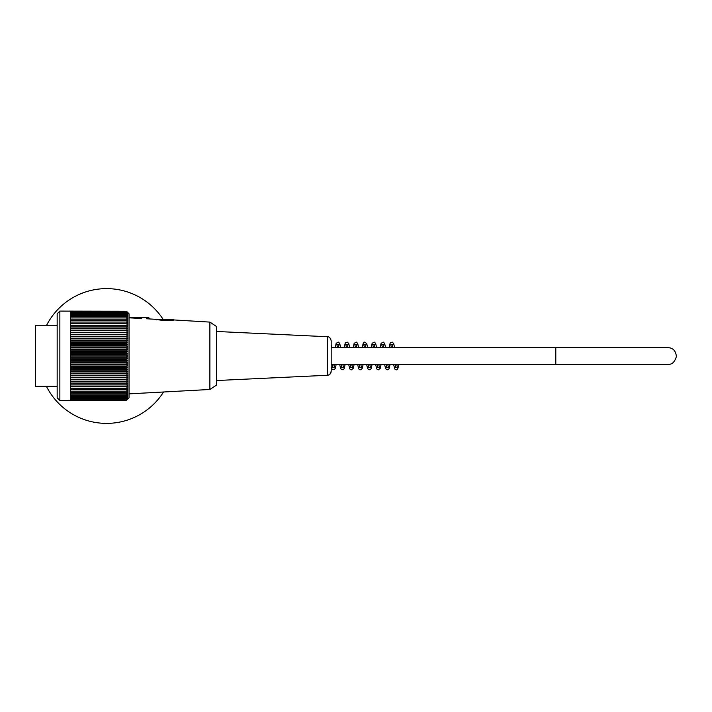 <?xml version="1.0" encoding="UTF-8"?>
<svg xmlns="http://www.w3.org/2000/svg" width="712" height="712" viewBox="0 0 712 712"><rect width="100%" height="100%" fill="white"/><g stroke="black" fill="none" stroke-linecap="round" stroke-linejoin="round"><path stroke-width="1.07" d="M331.187 364.313L555.796 364.313L555.796 347.687L668.096 347.687L331.187 347.687M57.165 325.25L40.094 325.25L57.165 325.25M40.094 325.25L35.6 325.25L35.6 386.34L57.165 386.34M59.861 311.1L59.861 400.491L70.639 400.491L70.639 311.233L124.547 311.233L59.861 311.1L57.165 313.796L57.165 397.794L59.861 400.491M126.389 311.251L124.547 311.251L126.389 311.286A168.922 113.155 -0 0 1 127.688 312.506A167.097 124.066 0 0 0 126.629 311.402A167.097 117.649 -0 0 1 127.688 312.443A167.097 118.655 0 0 0 127.501 312.257A167.097 118.655 0 0 0 126.629 311.393L126.629 311.402M126.389 311.286A168.922 131.729 180 0 1 127.688 312.702A168.005 105.171 180 0 0 126.505 311.669A168.005 136.339 180 0 1 127.688 313.004A168.005 98.176 180 0 0 126.505 312.043A168.005 141.287 180 0 1 127.688 313.431A168.005 90.905 180 0 0 126.505 312.541A168.005 145.853 180 0 1 127.688 313.965A168.005 83.384 180 0 0 126.505 313.155A168.005 150.018 180 0 1 127.688 314.624A168.005 75.632 180 0 0 126.505 313.885A168.005 153.774 180 0 1 127.688 315.389A168.005 67.684 180 0 0 126.505 314.722A168.005 157.103 180 0 1 127.688 316.27A168.005 59.541 180 0 0 126.505 315.683A168.005 160.004 180 0 1 127.688 317.249A168.005 51.237 180 0 0 126.505 316.751A168.005 162.461 180 0 1 127.688 318.344A168.005 42.791 180 0 0 126.505 317.926A168.005 164.481 180 0 1 127.688 319.537A168.005 34.229 180 0 0 126.505 319.198A168.005 166.047 180 0 1 127.688 320.836A168.005 25.579 180 0 0 126.505 320.578A168.005 167.16 180 0 1 127.688 322.225A168.005 16.848 180 0 0 126.505 322.055A168.005 167.81 180 0 1 127.688 323.702A168.005 8.081 180 0 0 126.505 323.622A168.005 168.005 -0 0 1 127.688 325.268A168.005 0.712 180 0 1 126.505 325.277A168.005 167.738 -0 0 1 127.688 326.924A168.005 9.505 180 0 1 126.505 327.022A168.005 167.008 -0 0 1 127.688 328.659A168.005 18.272 180 0 1 126.505 328.837A168.005 165.825 0 0 1 127.688 330.466A168.005 26.985 180 0 1 126.505 330.724A168.005 164.187 0 0 1 127.688 332.335A168.005 35.627 180 0 1 126.505 332.691A168.005 162.096 -0 0 1 127.688 334.275A168.005 44.171 180 0 1 126.505 334.711A168.005 159.559 -0 0 1 127.688 336.278A168.005 52.599 180 0 1 126.505 336.794A168.005 156.587 0 0 1 127.688 338.333A168.005 60.876 180 0 1 126.505 338.93A168.005 153.187 0 0 1 127.688 340.434A168.005 68.984 180 0 1 126.505 341.11A168.005 149.369 -0 0 1 127.688 342.57A168.005 76.905 180 0 1 126.505 343.326A168.005 145.141 0 0 1 127.688 344.75A168.005 84.621 180 0 1 126.505 345.587A168.005 140.513 -0 0 1 127.688 346.958A168.005 92.097 180 0 1 126.505 347.865A168.005 135.494 -0 0 1 127.688 349.192A168.005 99.324 180 0 1 126.505 350.171A168.005 130.118 -0 0 1 127.688 351.443A168.005 106.284 180 0 1 126.505 352.493A168.005 124.377 -0 0 1 127.688 353.713A168.005 112.95 180 0 1 126.505 354.816A168.005 118.29 0 0 1 127.688 355.982A168.005 119.305 180 0 1 126.505 357.148A168.005 111.882 0 0 1 127.688 358.243A168.005 125.33 180 0 1 126.505 359.48A168.005 105.171 0 0 1 127.688 360.512A168.005 131.017 180 0 1 126.505 361.794A168.005 98.176 0 0 1 127.688 362.755A168.005 136.339 180 0 1 126.505 364.099A168.005 90.905 -0 0 1 127.688 364.989A168.005 141.287 180 0 1 126.505 366.377A168.005 83.384 0 0 1 127.688 367.187A168.005 145.853 180 0 1 126.505 368.62A168.005 75.632 -0 0 1 127.688 369.368A168.005 150.018 180 0 1 126.505 370.836A168.005 67.684 -0 0 1 127.688 371.504A168.005 153.774 180 0 1 126.505 373.008A168.005 59.541 -0 0 1 127.688 373.595A168.005 157.103 180 0 1 126.505 375.135A168.005 51.237 0 0 1 127.688 375.642A168.005 160.004 180 0 1 126.505 377.209A168.005 42.791 -0 0 1 127.688 377.627A168.005 162.461 180 0 1 126.505 379.22A168.005 34.229 0 0 1 127.688 379.558A168.005 164.481 180 0 1 126.505 381.169A168.005 25.579 -0 0 1 127.688 381.427A168.005 166.047 180 0 1 126.505 383.056A168.005 16.848 -0 0 1 127.688 383.216A168.005 167.16 180 0 1 126.505 384.854A168.005 8.081 -0 0 1 127.688 384.934A168.005 167.81 180 0 1 126.505 386.58A168.005 0.712 0 0 0 127.688 386.58A168.005 168.005 -0 0 1 126.505 388.227A168.005 9.505 -0 0 0 127.688 388.129A168.005 167.738 0 0 1 126.505 389.776A168.005 18.272 0 0 0 127.688 389.598A168.005 167.008 -0 0 1 126.505 391.235A168.005 26.985 0 0 0 127.688 390.977A168.005 165.825 -0 0 1 126.505 392.597A168.005 35.627 0 0 0 127.688 392.25A168.005 164.187 -0 0 1 126.505 393.861A168.005 44.171 -0 0 0 127.688 393.425A168.005 162.096 0 0 1 126.505 395.018A168.005 52.599 0 0 0 127.688 394.501A168.005 159.559 -0 0 1 126.505 396.068A168.005 60.876 -0 0 0 127.688 395.472A168.005 156.587 0 0 1 126.505 397.011A168.005 68.984 0 0 0 127.688 396.326A168.005 153.187 0 0 1 126.505 397.83A168.005 76.905 -0 0 0 127.688 397.082A168.005 149.369 0 0 1 126.505 398.542A168.005 84.621 -0 0 0 127.688 397.714A168.005 145.141 -0 0 1 126.505 399.138A168.005 92.097 0 0 0 127.688 398.231A168.005 140.513 0 0 1 126.505 399.61A168.005 99.324 0 0 0 127.688 398.64A168.005 135.494 0 0 1 126.505 399.966A168.005 106.284 0 0 0 127.688 398.925A168.005 130.118 0 0 1 126.505 400.197A168.005 112.95 0 0 0 127.688 399.094A168.005 124.377 0 0 1 126.505 400.313A168.005 119.305 -0 0 0 127.501 399.334A168.005 119.305 -0 0 0 127.688 399.147M127.501 312.257L129.041 313.796L129.041 397.794L127.501 399.334M126.505 311.669L70.639 311.669M126.505 312.043L70.639 312.043M126.505 312.541L70.639 312.541M126.505 313.155L70.639 313.155M126.505 313.885L70.639 313.885M126.505 314.722L70.639 314.722M126.505 315.683L70.639 315.683M126.505 316.751L70.639 316.751M126.505 317.926L70.639 317.926M126.505 319.198L70.639 319.198M126.505 320.578L70.639 320.578M126.505 322.055L70.639 322.055M126.505 323.622L70.639 323.622M70.639 325.268L127.688 325.268M126.505 325.277L70.639 325.277M70.639 326.924L127.688 326.924M126.505 327.022L70.639 327.022M70.639 328.659L127.688 328.659M126.505 328.837L70.639 328.837M70.639 330.466L127.688 330.466M126.505 330.724L70.639 330.724M70.639 332.335L127.688 332.335M126.505 332.691L70.639 332.691M70.639 334.275L127.688 334.275M126.505 334.711L70.639 334.711M70.639 336.278L127.688 336.278M126.505 336.794L70.639 336.794M70.639 338.333L127.688 338.333M126.505 338.93L70.639 338.93M70.639 340.434L127.688 340.434M126.505 341.11L70.639 341.11M70.639 342.57L127.688 342.57M126.505 343.326L70.639 343.326M70.639 344.75L127.688 344.75M126.505 345.587L70.639 345.587M70.639 346.958L127.688 346.958M126.505 347.865L70.639 347.865M70.639 349.192L127.688 349.192M126.505 350.171L70.639 350.171M70.639 351.443L127.688 351.443M126.505 352.493L70.639 352.493M70.639 353.713L127.688 353.713M126.505 354.816L70.639 354.816M70.639 355.982L127.688 355.982M126.505 357.148L70.639 357.148M70.639 358.243L127.688 358.243M126.505 359.48L70.639 359.48M70.639 360.512L127.688 360.512M126.505 361.794L70.639 361.794M70.639 362.755L127.688 362.755M126.505 364.099L70.639 364.099M70.639 364.989L127.688 364.989M126.505 366.377L70.639 366.377M70.639 367.187L127.688 367.187M126.505 368.62L70.639 368.62M70.639 369.368L127.688 369.368M126.505 370.836L70.639 370.836M70.639 371.504L127.688 371.504M126.505 373.008L70.639 373.008M70.639 373.595L127.688 373.595M126.505 375.135L70.639 375.135M70.639 375.642L127.688 375.642M126.505 377.209L70.639 377.209M70.639 377.627L127.688 377.627M126.505 379.22L70.639 379.22M70.639 379.558L127.688 379.558M126.505 381.169L70.639 381.169M70.639 381.427L127.688 381.427M126.505 383.056L70.639 383.056M70.639 383.216L127.688 383.216M126.505 384.854L70.639 384.854M70.639 384.934L127.688 384.934M126.505 386.58L70.639 386.58M126.505 388.227L70.639 388.227M126.505 389.776L70.639 389.776M126.505 391.235L70.639 391.235M126.505 392.597L70.639 392.597M126.505 393.861L70.639 393.861M126.505 395.018L70.639 395.018M126.505 396.068L70.639 396.068M126.505 397.011L70.639 397.011M126.505 397.83L70.639 397.83M126.505 398.542L70.639 398.542M126.505 399.138L70.639 399.138M126.505 399.61L70.639 399.61M126.505 399.966L70.639 399.966M126.505 400.197L70.639 400.197M126.505 400.313L70.639 400.313M209.88 389.482L216.635 384.996L216.635 326.594L209.88 322.1L209.88 389.482L129.041 393.861M129.041 317.819L141.608 318.522M146.556 318.789C150.036 318.86 150.036 318.851 146.556 318.762L157.147 319.403M158.963 319.884C166.403 320.898 171.254 320.987 173.514 320.133C171.263 320.916 166.412 320.809 158.963 319.83C155.634 319.02 155.634 319.038 158.963 319.884L173.514 319.857L173.06 319.403L157.049 319.403M162.915 319.412L157.788 319.403L162.915 319.412M165.869 319.412L164.08 319.377L165.869 319.439M172.162 319.403L167.035 319.412L172.162 319.403M327.333 336.723C329.167 336.571 330.448 337.915 331.187 340.763L331.187 371.237C330.973 373.604 329.692 374.948 327.333 375.277L327.333 336.723L216.635 331.472M163.137 319.377A67.382 67.382 0 0 0 46.609 325.268A67.382 67.382 0 0 1 163.137 319.377M46.413 386.34A67.382 67.382 0 0 0 163.546 391.992A67.382 67.382 0 0 1 46.413 386.34M149.253 318.807L146.556 318.522L146.556 317.605L129.041 317.605M157.103 319.412L173.06 319.403M172.162 319.839L209.88 322.1M555.796 364.313L668.096 364.313C671.995 364.686 674.762 362.061 676.4 356.418C675.706 350.749 672.938 347.839 668.096 347.687M149.253 318.513C149.111 317.534 148.212 317.232 146.556 317.605M156.444 319.857C158.02 318.967 152.68 319.59 166.127 319.377L173.514 319.857M331.187 371.237C329.353 376.639 328.472 374.476 327.333 375.277L216.635 380.528M395.934 364.313L395.258 367.321L397.385 367.312L396.709 364.313M394.599 347.687L393.727 343.665L392.401 342.169L390.781 342.428L390.114 343.255L389.055 347.687M399.094 364.313L397.536 369.439L396.157 369.92L394.751 369.003L393.549 364.313M391.44 347.687L390.772 344.688L392.899 344.679L392.223 347.687M390.105 364.313L389.126 368.602L387.8 369.866L385.619 368.745L384.569 364.313M386.945 364.313L386.278 367.312L388.405 367.321L387.728 364.313M385.619 347.687L384.631 343.398L383.305 342.134L381.134 343.255L380.075 347.687M382.46 347.687L381.783 344.688L383.91 344.679L383.234 347.687M381.125 364.313L380.252 368.335L378.17 369.911L376.764 368.976L375.58 364.313M377.965 364.313L377.289 367.321L379.416 367.312L378.74 364.313M376.63 347.687L375.651 343.398L374.325 342.134L372.145 343.255L371.085 347.687M373.471 347.687L372.803 344.688L374.93 344.679L374.254 347.687M372.136 364.313L371.157 368.602L369.831 369.866L367.65 368.745L366.6 364.313M368.976 364.313L368.309 367.312L370.436 367.321L369.759 364.313M367.65 347.687L366.778 343.665L364.695 342.08L363.289 343.024L362.105 347.687M364.491 347.687L363.814 344.679L365.941 344.688L365.265 347.687M363.156 364.313L362.346 368.157L360.948 369.831L359.329 369.572L358.67 368.745L357.611 364.313M359.996 364.313L359.329 367.312L361.456 367.321L360.77 364.313M358.661 347.687L357.682 343.398L356.356 342.134L354.175 343.255L353.125 347.687M355.502 347.687L354.834 344.688L356.961 344.679L356.285 347.687M354.167 364.313L353.303 368.335L351.221 369.92L349.815 368.976L348.631 364.313M351.007 364.313L350.34 367.321L352.467 367.321L351.79 364.313M349.681 347.687L348.809 343.665L347.474 342.169L345.854 342.428L345.187 343.255L344.136 347.687M346.522 347.687L345.845 344.679L347.972 344.679L347.296 347.687M345.187 364.313L344.207 368.602L342.881 369.866L340.701 368.745L339.642 364.313M342.027 364.313L341.36 367.312L343.487 367.321L342.801 364.313M340.692 347.687L339.713 343.398L338.387 342.134L336.206 343.255L335.156 347.687M337.533 347.687L336.865 344.688L338.992 344.679L338.316 347.687M336.206 364.313L335.334 368.335L334.053 369.813L331.845 368.976L331.187 367.152M333.038 364.313L332.37 367.321L334.498 367.312L333.821 364.313M331.712 347.687L331.187 344.848"/></g></svg>
